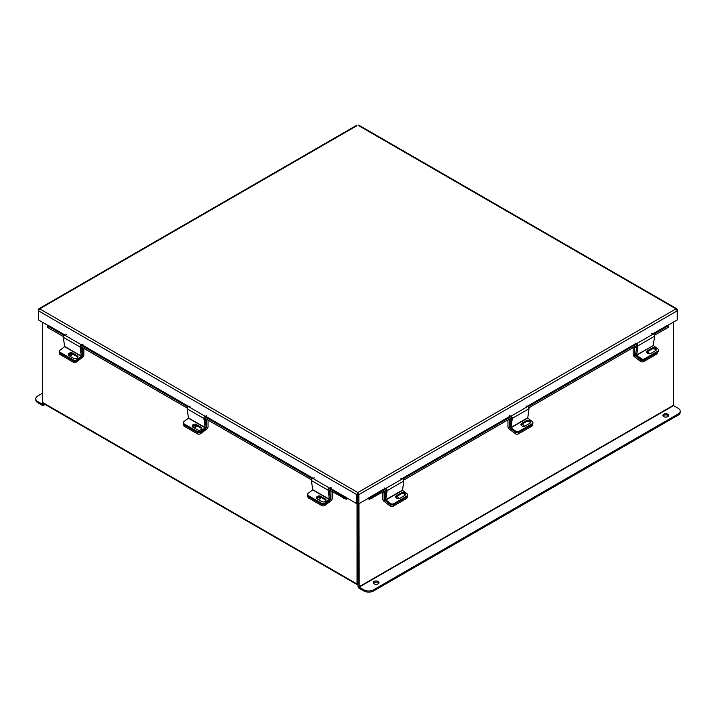 <?xml version="1.0" encoding="UTF-8"?>
<svg xmlns="http://www.w3.org/2000/svg" width="716" height="716" viewBox="0 0 716 716"><rect width="100%" height="100%" fill="white"/><g stroke="black" fill="none" stroke-linecap="round" stroke-linejoin="round"><path stroke-width="1.07" d="M42.629 322.361L42.629 402.481A1.638 0.94 -60 0 0 42.969 403.233L357.356 584.739A1.638 0.94 120 0 0 358 584.739M357.356 584.739A1.638 0.94 120 0 1 357.015 583.988L357.015 503.572M358.054 583.531L358 503.187L358 586.27A1.638 0.94 -120 0 0 359.155 588.275L363.764 590.933L363.764 589.796L359.155 587.138L673.541 405.623L673.371 322.173M676.897 309.768L676.002 308.865L677.238 309.572L677.238 319.936L667.437 325.592M356.765 125.792L38.44 309.572L38.44 310.816L39.675 308.865L357.839 492.545L676.002 308.865L677.238 310.816L358.913 494.595L357.928 494.031L357.839 492.545L358.913 494.595L358.913 503.715L385.593 488.402M357.928 494.031L357.928 503.151L358.913 503.715M357.839 492.545L356.765 494.595L356.765 503.715L329.772 487.9M357.839 493.682L356.765 494.595L38.44 310.816L38.44 319.936L48.24 325.592M357.749 494.031L357.749 503.151L356.765 503.715M39.675 308.865L38.78 309.768M676.002 308.865L358.913 125.792M329.432 488.026L346.875 497.772M346.696 497.996L346.204 499.267A1.557 0.904 120 0 0 347.493 498.363M65.031 335.052L48.33 325.413L64.664 335.16M63.438 336.601L47.775 327.552L47.184 326.979L48.151 325.628M346.15 499.258L328.188 489.449M311.514 479.818L203.953 417.723M187.279 408.093L80.12 346.222M47.677 325.708L48.267 326.281L47.775 327.552M343.689 498.399L344.181 497.128L328.913 488.312M312.239 478.691L204.678 416.587M188.004 406.957L80.845 345.094M64.172 335.464L48.267 326.281M344.181 497.128L346.642 497.987M653.117 333.951L667.348 325.413L652.759 333.835M368.185 498.363A1.557 0.904 -120 0 0 369.474 499.267L368.982 497.996M667.527 325.628L668.001 325.708L667.41 326.281L653.69 334.202M668.001 325.708L668.493 326.979L667.903 327.552L654.496 335.294M637.822 344.915L528.864 407.825M512.191 417.446L403.645 480.123M386.971 489.744L369.528 499.258M369.035 497.987L371.497 497.128L371.989 498.399M637.016 343.832L528.059 406.733M511.385 416.363L402.84 479.031M386.166 488.661L371.497 497.128M507.939 419.907L507.939 426.584A2.103 1.217 -120 0 0 509.192 429.009L515.216 433.592L515.43 432.151L509.407 427.568L510.016 427.219M511.135 419.155L509.309 420.211L509.407 427.568M508.36 419.666L509.309 420.211M532.498 424.373L532.355 425.376A2.327 1.539 -171.5 0 1 531.675 426.262L518.491 433.878A2.327 1.539 -171.5 0 1 515.216 433.592M524.282 426.288A2.327 1.539 8.5 0 0 521.275 424.561M511.063 427.694L527.737 418.063L528.999 408.729L512.325 418.359L510.964 427.479L515.583 431.122L515.43 432.151A2.327 1.539 8.5 0 0 518.706 432.437A2.327 1.539 -171.5 0 1 515.43 432.151L510.911 428.714A1.548 0.895 -120 0 1 510.007 426.745L511.313 417.956M531.675 426.262L531.89 424.83L518.706 432.437L518.491 433.878M192.416 426.745A2.327 1.539 171.5 0 1 195.88 426.297A2.327 1.539 171.5 0 1 196.175 426.512M206.181 427.336L206.691 427.38L206.691 420.211L205.062 419.272M200.605 432.375L200.784 433.592L206.808 429.009A2.103 1.217 120 0 0 208.061 426.584L208.061 420.095M207.479 419.755L206.691 420.211M206.593 427.568L205.904 428.087M200.784 433.592A2.327 1.539 171.5 0 1 197.509 433.878L184.325 426.262A2.327 1.539 171.5 0 1 183.645 425.376L183.439 423.935A2.327 1.539 -8.5 0 0 184.11 424.83A2.327 1.539 171.5 0 1 183.439 423.935L183.278 422.905A2.327 1.539 -8.5 0 0 183.958 423.8L184.325 426.262M193.759 427.658A2.327 1.539 -8.5 0 0 196.336 425.752A2.327 1.539 -8.5 0 0 196.238 425.429M197.509 433.878L197.294 432.437L184.11 424.83L197.491 432.554L197.339 431.524L183.958 423.8M316.651 498.47A2.327 1.539 171.5 0 1 320.115 498.032A2.327 1.539 171.5 0 1 320.41 498.247M330.416 499.061L330.926 499.106L330.926 491.937L329.306 490.997M324.84 504.109L325.019 505.317L331.043 500.744A2.103 1.217 120 0 0 332.305 498.318L332.305 491.82M331.714 491.48L330.926 491.937M330.828 499.303L330.148 499.822M325.019 505.317A2.327 1.539 171.5 0 1 321.744 505.603L308.569 497.996A2.327 1.539 171.5 0 1 307.889 497.101L307.674 495.66A2.327 1.539 -8.5 0 0 308.354 496.555A2.327 1.539 171.5 0 1 307.674 495.66L307.522 494.64A2.327 1.539 -8.5 0 0 308.202 495.526L308.569 497.996M318.002 499.383A2.327 1.539 -8.5 0 0 320.58 497.486A2.327 1.539 -8.5 0 0 320.473 497.164M321.744 505.603L321.529 504.162L308.354 496.555L321.735 504.279L321.582 503.258L308.202 495.526M382.711 492.205L382.711 498.882A2.103 1.217 -120 0 0 383.973 501.307L389.996 505.89L390.211 504.449L384.188 499.866L384.796 499.517M385.915 491.453L384.089 492.51L384.188 499.866M383.141 491.964L384.089 492.51M407.279 496.671L407.127 497.665A2.327 1.539 -171.5 0 1 406.446 498.56L393.272 506.176A2.327 1.539 -171.5 0 1 389.996 505.89M399.054 498.587A2.327 1.539 8.5 0 0 396.046 496.859M385.843 499.992L402.517 490.362L403.779 481.027L387.105 490.657L385.745 499.777L390.363 503.42L390.211 504.449A2.327 1.539 8.5 0 0 393.487 504.735A2.327 1.539 -171.5 0 1 390.211 504.449L385.691 501.012A1.548 0.895 -120 0 1 384.778 499.043L386.085 490.254M406.446 498.56L406.661 497.119L393.487 504.735L393.272 506.176M527.737 418.063L532.257 421.5A2.327 1.539 8.5 0 1 532.919 422.789A2.327 1.539 8.5 0 1 532.239 423.684L518.858 431.408L518.706 432.437L532.086 424.713L532.239 423.684M520.988 424.856A2.47 1.629 -171.5 0 1 521.508 424.4L526.251 421.661A2.47 1.629 -171.5 0 1 528.668 421.455A2.47 1.629 -171.5 0 1 530.368 422.807M532.919 422.789L532.767 423.818A2.327 1.539 -171.5 0 1 532.086 424.713M521.66 423.38A2.47 1.629 8.5 0 0 520.944 424.328A2.47 1.629 8.5 0 0 522.331 426.083A2.47 1.629 8.5 0 0 525.105 426.002L529.858 423.263A2.47 1.629 8.5 0 0 530.574 422.315A2.47 1.629 8.5 0 0 529.187 420.552A2.47 1.629 8.5 0 0 526.403 420.641L521.66 423.38L521.508 424.4M515.583 431.122A2.327 1.539 8.5 0 0 518.858 431.408M512.325 418.359A1.548 0.895 -120 0 0 511 416.166L509.371 415.656M526.045 406.026L527.674 406.536A1.548 0.895 60 0 1 528.999 408.729M402.517 490.362L407.037 493.798A2.327 1.539 8.5 0 1 407.69 495.087A2.327 1.539 8.5 0 1 407.01 495.982L393.639 503.706L393.487 504.735L406.858 497.011L407.01 495.982M395.769 497.155A2.47 1.629 -171.5 0 1 396.279 496.698L401.032 493.959A2.47 1.629 -171.5 0 1 403.439 493.754A2.47 1.629 -171.5 0 1 405.149 495.105M407.69 495.087L407.538 496.116A2.327 1.539 -171.5 0 1 406.858 497.011M396.431 495.678A2.47 1.629 8.5 0 0 395.715 496.627A2.47 1.629 8.5 0 0 397.103 498.381A2.47 1.629 8.5 0 0 399.886 498.3L404.63 495.562A2.47 1.629 8.5 0 0 405.346 494.613A2.47 1.629 8.5 0 0 403.958 492.85A2.47 1.629 8.5 0 0 401.184 492.939L396.431 495.678L396.279 496.698M390.363 503.42A2.327 1.539 8.5 0 0 393.639 503.706M387.105 490.657A1.548 0.895 -120 0 0 385.772 488.464L384.143 487.954M400.817 478.324L402.446 478.834A1.548 0.895 60 0 1 403.779 481.027M329.369 499.535L328.107 490.2L311.433 480.57L312.695 489.905L329.369 499.535L324.849 502.972L325.001 503.992L329.521 500.556A1.548 0.895 120 0 0 330.434 498.587L329.154 490.004M307.522 494.64A2.327 1.539 -8.5 0 1 308.175 493.342L312.695 489.905M316.633 498.434A2.47 1.629 171.5 0 1 318.334 497.083A2.47 1.629 171.5 0 1 320.75 497.298L325.494 500.037A2.47 1.629 171.5 0 1 326.004 500.484M325.001 503.992A2.327 1.539 171.5 0 1 321.735 504.279M320.598 496.269A2.47 1.629 -8.5 0 0 317.815 496.188A2.47 1.629 -8.5 0 0 316.427 497.942A2.47 1.629 -8.5 0 0 317.143 498.891L321.887 501.63A2.47 1.629 -8.5 0 0 324.67 501.71A2.47 1.629 -8.5 0 0 326.057 499.956A2.47 1.629 -8.5 0 0 325.341 499.007L320.598 496.269L320.75 497.298M321.582 503.258A2.327 1.539 -8.5 0 0 324.849 502.972M311.433 480.57A1.548 0.895 -60 0 1 312.767 478.377L314.396 477.876M331.069 487.498L329.441 488.008A1.548 0.895 120 0 0 328.107 490.2M205.134 427.801L203.872 418.475L187.198 408.845L188.46 418.18L205.134 427.801L200.614 431.238L200.766 432.267L205.286 428.83A1.548 0.895 120 0 0 206.19 426.861L204.919 418.278M183.278 422.905A2.327 1.539 -8.5 0 1 183.94 421.617L188.46 418.18M192.389 426.709A2.47 1.629 171.5 0 1 194.099 425.358A2.47 1.629 171.5 0 1 196.506 425.564L201.25 428.302A2.47 1.629 171.5 0 1 201.769 428.759M200.766 432.267A2.327 1.539 171.5 0 1 197.491 432.554M196.354 424.543A2.47 1.629 -8.5 0 0 193.571 424.454A2.47 1.629 -8.5 0 0 192.183 426.217A2.47 1.629 -8.5 0 0 192.908 427.166L197.652 429.904A2.47 1.629 -8.5 0 0 200.435 429.985A2.47 1.629 -8.5 0 0 201.822 428.231A2.47 1.629 -8.5 0 0 201.098 427.282L196.354 424.543L196.506 425.564M197.339 431.524A2.327 1.539 -8.5 0 0 200.614 431.238M187.198 408.845A1.548 0.895 -60 0 1 188.523 406.652L190.152 406.142M206.826 415.772L205.197 416.273A1.548 0.895 120 0 0 203.872 418.475M633.159 347.609L633.159 354.295A2.103 1.217 -120 0 0 634.421 356.711L640.444 361.294L640.659 359.853L634.636 355.279L635.647 354.689M636.766 346.625L634.537 347.913L634.636 355.279M633.588 347.367L634.537 347.913M657.709 352.183L657.574 353.077A2.327 1.539 -171.5 0 1 656.894 353.964L643.72 361.58A2.327 1.539 -171.5 0 1 640.444 361.294M649.484 353.811A2.327 1.539 8.5 0 0 646.682 352.245M640.659 359.853A2.327 1.539 8.5 0 0 643.935 360.139L643.72 361.58M656.894 353.964L657.109 352.532L643.935 360.139M657.109 352.532A2.327 1.539 8.5 0 0 657.789 351.637M69.094 354.465A2.327 1.539 171.5 0 1 71.636 354.572A2.327 1.539 171.5 0 1 71.931 354.787M82.349 355.843L82.447 348.477L81.23 347.779M76.424 361.07L76.54 361.857L82.564 357.284A2.103 1.217 120 0 0 83.826 354.859L83.826 348.361M83.235 348.03L82.447 348.477M76.54 361.857A2.327 1.539 171.5 0 1 73.265 362.144L60.09 354.536A2.327 1.539 171.5 0 1 59.41 353.641L59.195 352.2A2.327 1.539 -8.5 0 0 59.876 353.095L60.09 354.536M69.524 355.933A2.327 1.539 -8.5 0 0 72.101 354.026A2.327 1.539 -8.5 0 0 72.047 353.82M59.437 351.323A2.327 1.539 -8.5 0 0 59.195 352.2M73.265 362.144L73.059 360.703L59.876 353.095M653.269 345.318L654.63 336.198L637.956 345.828L636.694 355.163L653.368 345.533L636.596 354.948M636.945 345.425L635.629 354.214A1.548 0.895 -120 0 0 636.542 356.183L641.062 359.62L641.214 358.591L636.694 355.163M653.368 345.533L657.888 348.969A2.327 1.539 8.5 0 1 658.541 350.258A2.327 1.539 8.5 0 1 657.87 351.153L644.49 358.877L644.337 359.906A2.327 1.539 -171.5 0 1 641.062 359.62M646.62 352.326A2.47 1.629 -171.5 0 1 647.139 351.869L651.882 349.131A2.47 1.629 -171.5 0 1 654.29 348.925A2.47 1.629 -171.5 0 1 655.999 350.276M658.541 350.258L658.389 351.288A2.327 1.539 -171.5 0 1 657.718 352.183L644.337 359.906M647.291 350.849A2.47 1.629 8.5 0 0 646.575 351.798A2.47 1.629 8.5 0 0 647.953 353.552A2.47 1.629 8.5 0 0 650.737 353.471L655.48 350.733A2.47 1.629 8.5 0 0 656.205 349.784A2.47 1.629 8.5 0 0 654.818 348.021A2.47 1.629 8.5 0 0 652.034 348.11L647.291 350.849L647.139 351.869M641.214 358.591A2.327 1.539 8.5 0 0 644.49 358.877M637.956 345.828A1.548 0.895 -120 0 0 636.631 343.635L634.994 343.125M651.676 333.495L653.305 334.005A1.548 0.895 60 0 1 654.63 336.198M81.302 356.308L80.04 346.974L63.366 337.352L64.619 346.687L81.302 356.308L76.782 359.745L76.934 360.766L81.454 357.338A1.548 0.895 120 0 0 82.358 355.36L81.078 346.786M76.934 360.766A2.327 1.539 171.5 0 1 73.659 361.052L60.278 353.328A2.327 1.539 171.5 0 1 59.598 352.433L59.446 351.413A2.327 1.539 -8.5 0 1 60.108 350.115L64.619 346.687M68.557 355.217A2.47 1.629 171.5 0 1 70.266 353.865A2.47 1.629 171.5 0 1 72.674 354.071L77.418 356.81A2.47 1.629 171.5 0 1 77.937 357.266M72.522 353.042A2.47 1.629 -8.5 0 0 69.738 352.961A2.47 1.629 -8.5 0 0 68.351 354.724A2.47 1.629 -8.5 0 0 69.067 355.673L73.82 358.412A2.47 1.629 -8.5 0 0 76.594 358.492A2.47 1.629 -8.5 0 0 77.981 356.729A2.47 1.629 -8.5 0 0 77.265 355.789L72.522 353.042L72.674 354.071M59.446 351.413A2.327 1.539 -8.5 0 0 60.126 352.308L60.278 353.328M73.659 361.052L73.506 360.032L60.126 352.308M73.506 360.032A2.327 1.539 -8.5 0 0 76.782 359.745M63.366 337.352A1.548 0.895 -60 0 1 64.691 335.151L66.319 334.649M82.993 344.271L81.364 344.781A1.548 0.895 120 0 0 80.04 346.974M663.061 415.987A2.909 1.683 180 0 1 663.741 415.37A2.909 1.683 180 0 1 668.529 415.987M663.741 414.233A2.909 1.683 180 0 1 666.909 413.866A2.909 1.683 180 0 1 668.699 415.423A2.909 1.683 180 0 1 667.849 416.605A2.909 1.683 180 0 1 664.681 416.972A2.909 1.683 180 0 1 662.891 415.423A2.909 1.683 180 0 1 663.741 414.233M373.385 583.227A2.909 1.683 180 0 1 374.065 582.609A2.909 1.683 180 0 1 378.862 583.227M374.065 581.473A2.909 1.683 180 0 1 377.234 581.106A2.909 1.683 180 0 1 379.033 582.663A2.909 1.683 180 0 1 378.182 583.844A2.909 1.683 180 0 1 375.014 584.211A2.909 1.683 180 0 1 373.215 582.663A2.909 1.683 180 0 1 374.065 581.473M358.985 503.679L359.155 587.138M673.541 405.623L678.15 408.29A6.99 4.036 0 0 1 680.2 411.136A6.99 4.036 0 0 1 678.15 413.991L373.654 589.796L373.654 590.933A6.99 4.036 180 0 1 363.764 590.933M680.2 411.136L680.2 412.282A6.99 4.036 180 0 1 678.15 415.128L373.654 590.933M363.764 589.796A6.99 4.036 0 0 0 373.654 589.796M42.459 404.289L37.85 401.631L37.85 402.768L42.459 405.426A1.638 0.94 -120 0 0 43.273 405.507A1.638 0.94 -120 0 0 43.613 404.764L43.613 403.6M42.629 404.191L42.629 402.481L357.015 583.988M37.85 402.768A6.99 4.036 180 0 1 35.8 399.913L35.8 398.776A6.99 4.036 -0 0 0 37.85 401.631M35.8 398.776A6.99 4.036 -0 0 1 37.85 395.921L42.629 393.156M636.085 343.465L527.128 406.366M510.454 415.996L401.9 478.664M385.226 488.294L368.803 497.772M313.098 478.27L205.537 416.175M188.863 406.545L81.705 344.673M64.691 335.151L188.496 406.661M205.197 416.3L312.731 478.386M402.267 478.78L510.821 416.103M527.495 406.482L636.443 343.573M667.903 327.552L667.41 326.281M509.989 426.987L509.309 427.38M206.691 427.38L206.208 427.103M330.926 499.106L330.443 498.828M384.769 499.285L384.089 499.678M527.638 417.849L510.964 427.479M527.674 406.536L511 416.166M526.251 421.661L526.403 420.641M402.419 490.147L385.745 499.777M402.446 478.834L385.772 488.464M401.032 493.959L401.184 492.939M329.467 499.32L312.794 489.69M329.441 488.008L312.767 478.377M325.494 500.037L325.341 499.007M205.232 427.595L188.559 417.965M205.197 416.273L188.523 406.652M201.25 428.302L201.098 427.282M635.62 354.456L634.537 355.082M657.718 352.183L657.87 351.153M653.305 334.005L636.631 343.635M651.882 349.131L652.034 348.11M81.4 356.094L64.717 346.472M77.418 356.81L77.265 355.789M673.371 405.328L358.985 586.834M678.15 415.128L678.15 413.991M43.613 404.764L44.616 404.182M38.816 308.802L357.06 125.067M358.618 125.067L676.853 308.802M45.099 404.459L43.273 405.507"/></g></svg>
